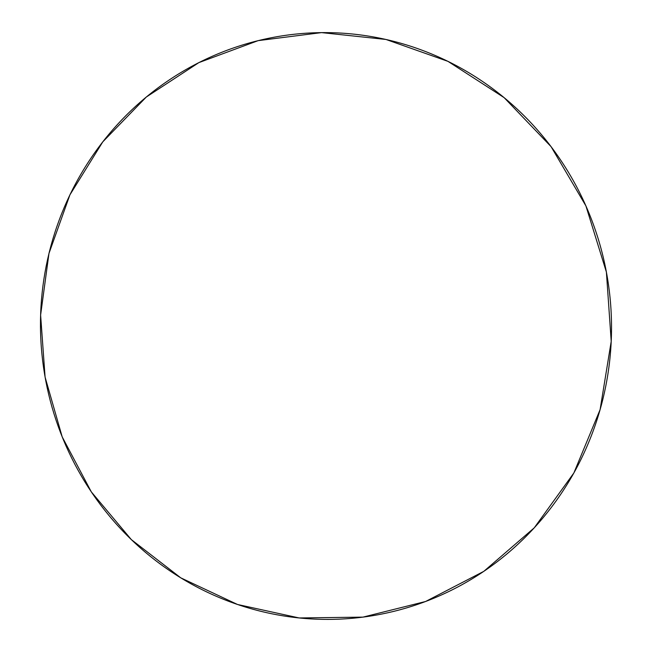 <?xml version="1.0" encoding="UTF-8"?>
<svg xmlns="http://www.w3.org/2000/svg" width="652" height="652" viewBox="0 0 652 652"><rect width="100%" height="100%" fill="white"/><g stroke="black" fill="none" stroke-linecap="round" stroke-linejoin="round"><path stroke-width="0.98" d="M69.935 194.809L102.788 141.851L146.317 97.026L198.844 62.625L258.143 40.644L321.55 32.616L385.96 39.462L447.981 61.369L504.135 97.645L551.087 146.667L585.912 205.91L606.393 272.08L611.217 341.338L600.109 409.619L573.866 472.969L534.249 527.835L483.8 571.356L425.593 601.494L362.936 617.126L299.187 617.957L237.507 604.477L180.743 577.827L131.354 539.628L91.321 491.893L62.201 436.897L45.086 377.092L40.611 315.055L48.973 253.416L69.935 194.809C62.038 211.256 55.697 228.273 50.921 245.869C46.153 263.465 43.016 281.346 41.5 299.504C39.992 317.671 40.131 335.813 41.907 353.954C43.692 372.088 47.091 389.912 52.095 407.435C57.115 424.957 63.668 441.885 71.769 458.217C79.87 474.55 89.406 490.011 100.359 504.599C111.329 519.188 123.554 532.643 137.05 544.966C150.555 557.289 165.119 568.242 180.743 577.827C196.382 587.403 212.829 595.406 230.091 601.837C247.352 608.259 265.144 612.945 283.457 615.895C301.77 618.829 320.279 619.922 338.983 619.164C357.687 618.389 376.228 615.724 394.607 611.16C412.985 606.588 430.825 600.15 448.12 591.853C465.414 583.54 481.795 573.475 497.272 561.665C512.733 549.832 526.922 536.466 539.848 521.543C552.766 506.612 564.102 490.418 573.866 472.969C583.605 455.503 591.527 437.142 597.623 417.891C603.703 398.625 607.803 378.877 609.922 358.657C612.016 338.437 612.065 318.184 610.076 297.907C608.063 277.63 604.062 257.776 598.055 238.355C592.032 218.942 584.159 200.392 574.436 182.69C564.689 165.005 553.344 148.558 540.378 133.342C527.403 118.142 513.132 104.483 497.549 92.372C481.967 80.277 465.447 69.943 447.981 61.369C430.507 52.82 412.488 46.153 393.914 41.386C375.34 36.634 356.595 33.806 337.687 32.91C318.787 32.038 300.091 33.04 281.599 35.933C263.123 38.843 245.185 43.529 227.801 49.976C210.425 56.439 193.897 64.507 178.216 74.173C162.552 83.847 147.98 94.899 134.516 107.335C121.06 119.781 108.908 133.367 98.069 148.077C87.229 162.796 77.857 178.371 69.935 194.809"/></g></svg>
